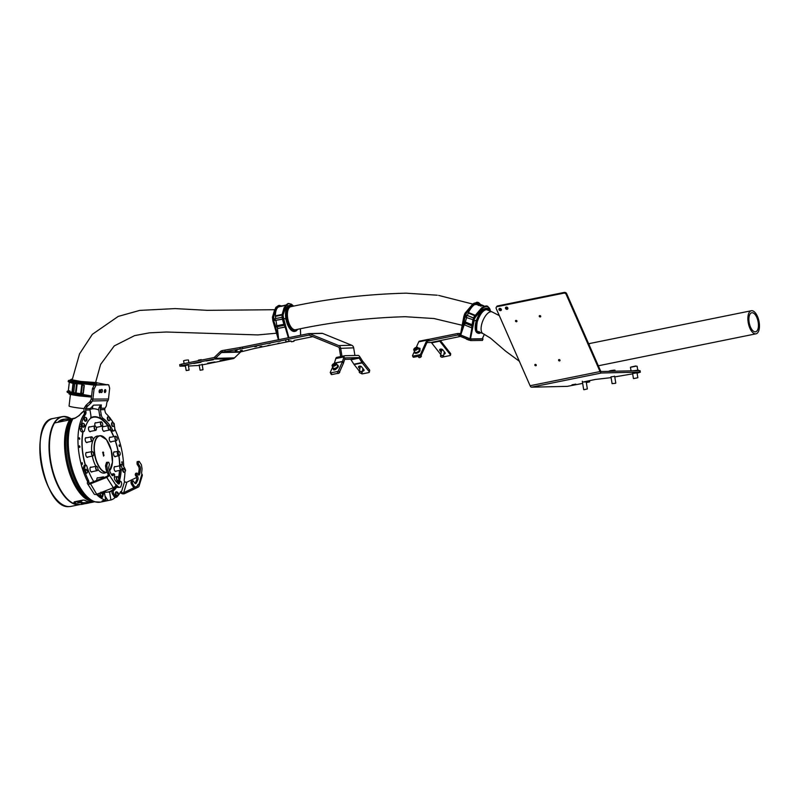 <?xml version="1.0" encoding="UTF-8"?>
<svg xmlns="http://www.w3.org/2000/svg" width="799" height="799" viewBox="0 0 799 799"><rect width="100%" height="100%" fill="white"/><g stroke="black" fill="none" stroke-linecap="round" stroke-linejoin="round"><path stroke-width="1.2" d="M95.75 436.614A18.687 8.579 -101.5 0 1 96.479 436.394L99.545 435.775A18.687 8.579 -101.5 0 0 94.701 455.04A18.687 8.579 -101.5 0 0 106.267 472.479A18.687 8.579 -101.5 0 0 106.966 472.399L107.226 472.339A18.687 8.579 -101.5 0 1 106.966 472.399L103.9 473.018A18.687 8.579 -101.5 0 1 103.201 473.098A18.687 8.579 -101.5 0 1 103.141 473.098M103.391 453.952L103.73 454.561M103.021 453.492L103.211 454.521L103.49 453.932M104.05 455.22L103.6 456.059L103.341 454.861L103.57 455.889L103.97 455.35M103.7 455.49L103.6 456.059M103.251 454.921L103.69 455.45M102.931 453.043L103.081 452.004L103.64 452.604L103.291 453.253L102.981 452.024L103.191 453.273M102.731 452.643L103.64 452.604L103.291 453.253M103.69 455.49L103.5 456.079M103.461 453.502L103.64 454.581M103.211 454.521L103.301 453.952L103.321 454.501M102.632 452.643L102.981 452.024M103.111 452.164L103.031 453.023M121.758 462.521L122.317 463.33L121.987 461.682L121.758 462.521M117.133 438.481L116.604 436.973M119.011 445.732L119.57 446.541L119.231 444.893L119.011 445.732M78.991 438.541L79.55 439.36L79.77 438.531L79.211 437.712L78.991 438.541M81.907 463.44L82.467 464.249L82.127 462.601L81.907 463.44M79.151 446.641L79.71 447.46L79.94 446.631L79.381 445.812L79.151 446.641M84.125 410.986A46.522 21.363 78.5 0 0 79.471 415.38L74.766 418.396L70.831 419.395A45.193 20.744 78.5 0 0 66.946 457.667A45.193 20.744 78.5 0 0 91.765 501.163L93.683 501.752A46.172 21.203 -101.5 0 1 68.324 457.308A46.172 21.203 -101.5 0 1 72.02 418.676L72.889 418.786A46.522 21.363 78.5 0 0 69.543 457.038A46.522 21.363 78.5 0 0 100.404 502.132L93.683 501.752M123.695 466.496A46.522 21.363 78.5 0 0 122.467 454.072A46.522 21.363 78.5 0 0 114.806 429.023M98.776 410.007A46.522 21.363 78.5 0 0 91.605 408.978A46.522 21.363 78.5 0 0 89.967 409.458M85.972 412.134A46.522 21.363 78.5 0 0 79.231 455.07A46.522 21.363 78.5 0 0 87.97 482.296M82.896 431.74A38.492 17.668 78.5 0 0 82.966 454.981A38.492 17.668 78.5 0 0 85.293 465.168M103.271 491.745A38.492 17.668 78.5 0 0 104.379 492.114L105.688 500.094A46.522 21.363 78.5 0 1 96.409 494.351A46.522 21.363 -101.5 0 0 100.394 497.697L101.693 497.437A46.522 21.363 -101.5 0 1 97.538 493.922M118.222 451.325A38.492 17.668 78.5 0 0 115.416 440.868M113.808 436.624A38.492 17.668 78.5 0 0 110.202 429.273M107.945 425.767A38.492 17.668 78.5 0 0 93.203 416.848A38.492 17.668 78.5 0 0 90.736 417.777M68.644 500.194A44.654 20.504 -101.5 0 1 68.564 500.124A44.654 20.504 -101.5 0 1 50.607 461.033A44.654 20.504 -101.5 0 1 53.373 425.188A44.654 20.504 -101.5 0 1 53.423 425.098M93.173 501.592A44.844 20.584 -101.5 0 1 65.738 457.947A44.844 20.584 -101.5 0 1 69.633 419.904L54.572 422.951A44.844 20.584 78.5 0 0 53.463 425.008A44.844 20.584 78.5 0 0 50.677 460.993A44.844 20.584 78.5 0 0 68.714 500.254A44.844 20.584 78.5 0 0 80.419 504.469M105.009 495.909L107.935 500.574L110.901 499.974L109.593 491.994A38.492 17.668 78.5 0 0 115.905 485.912M117.273 482.866A38.492 17.668 78.5 0 0 117.912 480.978M118.572 478.471A38.492 17.668 78.5 0 0 119.67 470.411M119.78 465.807A38.492 17.668 78.5 0 0 118.971 455.66A2.237 1.029 78.5 0 1 118.831 455.71A2.237 1.029 78.5 0 1 117.303 453.213A2.237 1.029 78.5 0 1 117.942 451.315A2.237 1.029 78.5 0 1 118.082 451.305L118.961 451.395A1.978 0.909 78.5 0 0 118.272 453.073A1.978 0.909 78.5 0 0 119.411 455.27A1.978 0.909 78.5 0 0 119.74 455.24A1.978 0.909 78.5 0 0 120.19 453.612A1.978 0.909 78.5 0 0 119.051 451.415A1.978 0.909 78.5 0 0 118.961 451.395M110.901 499.974A46.522 21.363 78.5 0 0 115.276 497.447M108.564 491.894L109.593 491.994M107.935 500.574L106.407 500.913L105.618 499.665M102.152 500.873L106.407 500.913L100.404 502.132M102.721 500.693L105.688 500.094M79.471 415.38A2.237 1.828 -144.9 0 0 78.442 416.019L84.115 410.916M69.633 419.904L70.831 419.395M86.482 437.832A2.527 1.159 78.5 0 0 85.902 437.662A2.527 1.159 78.5 0 0 85.233 440.169A2.527 1.159 78.5 0 0 86.911 442.606A2.527 1.159 78.5 0 0 87.371 442.227M91.306 467.255A2.527 1.159 78.5 0 0 90.726 467.085A2.527 1.159 78.5 0 0 90.057 469.592A2.527 1.159 78.5 0 0 91.725 472.029A2.527 1.159 78.5 0 0 92.195 471.65M96.11 422.841A2.527 1.159 78.5 0 0 95.53 422.681A2.527 1.159 78.5 0 0 94.861 425.178A2.527 1.159 78.5 0 0 95.041 425.937M114.816 451.954A2.527 1.159 78.5 0 0 114.237 451.785A2.527 1.159 78.5 0 0 113.568 454.281A2.527 1.159 78.5 0 0 115.246 456.728A2.527 1.159 78.5 0 0 115.705 456.349M115.366 466.706A2.527 1.159 78.5 0 0 114.786 466.536A2.527 1.159 78.5 0 0 114.117 469.033A2.527 1.159 78.5 0 0 115.795 471.48A2.527 1.159 78.5 0 0 116.255 471.1M110.542 437.283A2.527 1.159 78.5 0 0 109.972 437.113A2.527 1.159 78.5 0 0 109.303 439.61A2.527 1.159 78.5 0 0 110.971 442.057A2.527 1.159 78.5 0 0 111.441 441.677M103.7 426.626A2.527 1.159 78.5 0 0 103.121 426.456A2.527 1.159 78.5 0 0 102.452 428.953A2.527 1.159 78.5 0 0 104.12 431.4A2.527 1.159 78.5 0 0 104.589 431.021M102.721 426.826A2.527 1.159 78.5 0 0 102.681 426.796L108.704 425.607A2.237 1.029 -101.5 0 1 108.794 425.607A2.237 1.029 -101.5 0 1 109.293 425.827A2.237 1.029 -101.5 0 1 109.373 425.897M89.808 426.946A2.527 1.159 78.5 0 0 89.228 426.776A2.527 1.159 78.5 0 0 88.559 429.273A2.527 1.159 78.5 0 0 90.227 431.72A2.527 1.159 78.5 0 0 90.696 431.34M87.031 452.594A2.527 1.159 78.5 0 0 86.452 452.424A2.527 1.159 78.5 0 0 85.783 454.921A2.527 1.159 78.5 0 0 87.461 457.368A2.527 1.159 78.5 0 0 87.92 456.988M86.052 452.783A2.527 1.159 78.5 0 0 86.012 452.763L92.045 451.575A2.237 1.029 -101.5 0 1 92.624 451.785A2.237 1.029 -101.5 0 1 92.704 451.854M98.147 477.912A2.527 1.159 78.5 0 0 97.578 477.742A2.527 1.159 78.5 0 0 96.899 480.239A2.527 1.159 78.5 0 0 96.919 480.309M97.178 478.112A2.527 1.159 78.5 0 0 97.138 478.082L103.161 476.893A2.237 1.029 -101.5 0 1 103.251 476.883A2.237 1.029 -101.5 0 1 103.75 477.103A2.237 1.029 -101.5 0 1 103.82 477.183M97.348 436.214A18.866 8.669 78.5 0 0 96.619 436.204M98.327 436.014A18.866 8.669 78.5 0 0 97.098 436.074A18.866 8.669 78.5 0 0 93.093 439.959M92.674 441.048A18.866 8.669 78.5 0 0 91.695 451.645M83.126 431.7A38.112 17.498 78.5 0 0 83.136 454.981A38.112 17.498 78.5 0 0 85.463 465.138M103.63 491.525A38.112 17.498 78.5 0 0 108.424 491.924A38.112 17.498 78.5 0 0 115.585 485.932M117.093 482.656A38.112 17.498 78.5 0 0 117.653 481.028M118.442 478.022A38.112 17.498 78.5 0 0 119.48 470.451M119.59 465.847A38.112 17.498 78.5 0 0 118.801 455.72M104.389 492.174A38.112 17.498 78.5 0 0 107.446 492.124L108.424 491.924M96.28 427.615A2.527 1.159 78.5 0 0 96.529 427.625A2.527 1.159 78.5 0 0 96.999 427.245M118.042 451.305A38.112 17.498 78.5 0 0 115.236 440.908M113.628 436.654A38.112 17.498 78.5 0 0 110.102 429.502A2.237 1.029 -101.5 0 1 110.052 429.582A2.237 1.029 -101.5 0 1 109.603 430.012A2.237 1.029 -101.5 0 1 109.513 430.012A2.237 1.029 -101.5 0 1 108.125 427.914A2.237 1.029 -101.5 0 1 108.704 425.607M107.705 425.817A38.112 17.498 78.5 0 0 93.273 417.218A38.112 17.498 78.5 0 0 90.447 418.366M92.314 456.089A18.866 8.669 78.5 0 0 95.9 466.326M97.907 469.413A18.866 8.669 78.5 0 0 104.599 473.068A18.866 8.669 78.5 0 0 105.758 472.638M116.944 440.139A2.237 1.029 -101.5 0 1 116.904 440.239A2.237 1.029 -101.5 0 1 116.444 440.658L110.392 441.887A2.527 1.159 78.5 0 0 110.462 441.877M93.273 417.218L92.304 417.418A38.112 17.498 78.5 0 0 90.677 417.927M104.1 473.138A18.866 8.669 78.5 0 0 104.779 472.838M84.674 500.174L83.146 500.044L84.674 500.174A44.844 20.584 78.5 0 0 91.316 502.102A44.844 20.584 78.5 0 0 93.004 501.922L93.743 501.772M83.146 500.044L74.357 501.822L73.937 502.531A45.034 20.674 78.5 0 0 80.609 504.469A45.034 20.674 78.5 0 0 82.307 504.279L85.054 503.68M73.937 502.351L74.357 501.822L73.937 502.351M84.674 500.354A45.034 20.674 78.5 0 0 91.346 502.291A45.034 20.674 78.5 0 0 93.044 502.102A45.034 20.674 78.5 0 0 94.012 501.852M83.146 500.214L73.937 502.531M78.582 502.411A45.064 20.694 -101.5 0 1 78.122 502.181L80.949 501.612A45.064 20.694 78.5 0 0 81.388 501.842L81.079 502.451A45.064 20.694 -101.5 0 1 80.649 502.271L78.582 502.411M80.949 501.612L78.122 502.181M81.168 501.842L81.808 501.982L81.348 502.361M82.017 502.641L82.617 502.681M81.009 502.841L80.829 502.771A45.064 20.694 78.5 0 0 81.079 502.871L81.498 502.931M82.177 502.791L89.338 502.721M83.535 502.671L90.107 502.681L82.187 502.821M81.108 502.631L83.535 502.701M90.107 502.641L89.348 502.761M77.713 502.731L81.118 502.671M81.468 503.48L84.324 502.861A45.034 20.674 78.5 0 0 85.034 503L83.066 503.44A45.064 20.694 -101.5 0 1 82.716 503.38L81.828 503.56A45.064 20.694 -101.5 0 1 81.468 503.48L84.334 502.901A45.064 20.694 78.5 0 0 85.044 503.04L84.604 503.29M83.625 503.29L84.474 503.16M84.045 503.71A45.064 20.694 -101.5 0 1 83.915 503.7L83.555 503.779A45.064 20.694 -101.5 0 1 83.366 503.769L84.734 503.49A45.064 20.694 78.5 0 0 85.064 503.5L84.045 503.71M84.874 503.6L85.054 503.47A45.034 20.674 78.5 0 1 84.734 503.45L83.366 503.769M84.714 503.57A45.064 20.694 -101.5 0 1 84.594 503.57L84.265 503.63A45.064 20.694 -101.5 0 0 84.384 503.64L84.774 503.54M85.653 503.48L84.404 503.769A45.064 20.694 -101.5 0 1 84.205 503.779L85.573 503.5A45.064 20.694 78.5 0 0 85.763 503.5L85.703 503.52M85.573 503.5L84.205 503.779M86.242 503.47L85.573 503.6M86.422 503.44L87.57 503.24M85.962 503.57L87.451 503.23M87.111 503.34L86.312 503.5M86.422 503.47L87.361 503.29M86.592 503.35L86.512 503.36A45.064 20.694 -101.5 0 1 86.382 503.37L87.461 503.15A45.064 20.694 78.5 0 0 87.58 503.15L86.632 503.36M86.272 503.17L87.461 503.15M86.252 503.27L86.262 503.29A45.064 20.694 -101.5 0 1 86.132 503.27L85.513 503.37A45.064 20.694 -101.5 0 1 85.363 503.36L86.242 503.18A45.064 20.694 78.5 0 0 86.372 503.19L86.332 503.22M86.372 503.19L86.362 503.15A45.034 20.674 78.5 0 1 86.232 503.15L85.363 503.36M87.88 503.18L88.03 503.15A45.064 20.694 78.5 0 0 88.16 503.13L88.18 503.12A45.064 20.694 -101.5 0 1 88.12 503.13L88.309 503.09A45.064 20.694 78.5 0 0 88.369 503.08L88.559 503.04A45.064 20.694 78.5 0 0 88.689 503.02L88.489 503.06A45.064 20.694 78.5 0 0 88.659 503.03L88.469 503.06A45.064 20.694 -101.5 0 1 88.299 503.1L87.83 503.19M94.062 389.053L92.424 388.803L94.212 385.068L96.15 385.048L94.062 389.053L92.854 399.37A3.735 3.306 -91.3 0 1 92.304 400.998L91.545 402.237A1.868 0.699 -51.9 0 1 90.736 403.235L87.7 406.062A1.868 0.699 128.1 0 0 86.891 407.051L85.912 408.649L90.257 408.549L93.653 405.143L101.393 404.963L100.674 408.309A1.868 1.658 88.7 0 0 100.414 409.707L101.253 414.861A3.735 1.718 78.5 0 0 102.951 418.276A38.861 17.848 -101.5 0 1 112.559 429.832A2.986 1.368 78.5 0 0 113.818 430.891A2.986 1.368 78.5 0 0 113.927 430.881A2.986 1.368 78.5 0 0 114.726 427.924L114.327 425.487M112.409 431.18A2.986 1.368 -101.5 0 1 112.299 431.21A2.986 1.368 -101.5 0 1 112.19 431.22A2.986 1.368 -101.5 0 1 110.931 430.162L112.559 429.832M82.197 431.879A2.986 1.368 -101.5 0 1 82.087 431.909A2.986 1.368 -101.5 0 1 81.977 431.919A2.986 1.368 -101.5 0 1 80.1 429.013L81.728 428.683A2.986 1.368 78.5 0 0 83.605 431.59A2.986 1.368 78.5 0 0 83.715 431.58A2.986 1.368 78.5 0 0 84.504 430.471A38.861 17.848 -101.5 0 1 90.277 418.566A3.735 1.718 78.5 0 0 90.836 415.1L89.987 409.947A1.868 1.658 -91.3 0 1 90.257 408.549M101.813 389.443A1.588 0.729 -81.2 0 1 101.873 389.443A1.588 0.729 -81.2 0 1 102.352 391.061A1.588 0.729 -81.2 0 1 101.443 392.589A1.588 0.729 -81.2 0 1 101.383 392.579A1.588 0.729 -81.2 0 1 100.894 390.971A1.588 0.729 -81.2 0 1 101.813 389.443M101.123 407.58L99.755 406.511L99.316 407.24A3.735 3.306 88.7 0 0 98.786 410.037L99.625 415.19L101.253 414.861M86.891 407.051L85.523 405.982L84.554 407.58A3.735 3.306 88.7 0 0 84.025 410.376L84.275 411.924L85.902 411.595A2.986 1.368 -101.5 0 1 85.603 414.192A46.522 21.363 78.5 0 0 81.338 424.159A2.986 1.368 78.5 0 0 81.308 426.127L79.68 426.456A2.986 1.368 -101.5 0 1 79.72 424.489L81.338 424.159M85.523 405.982A1.868 0.699 -51.9 0 1 86.332 404.993L87.7 406.062M90.736 403.235L89.378 402.167L86.332 404.993M89.378 402.167A1.868 0.699 128.1 0 0 90.177 401.178L91.545 402.237M92.424 388.803L91.216 399.12A1.868 1.658 -91.3 0 1 90.936 399.929L90.177 401.178M99.755 406.511L99.995 405.922L101.363 406.991M100.125 404.993L99.995 405.922M99.316 407.24L100.674 408.309L105.019 408.209L105.997 406.611A1.868 0.699 128.1 0 0 106.397 405.632L106.776 402.866A1.868 0.699 -51.9 0 1 107.176 401.877L107.935 400.639A3.735 3.306 88.7 0 0 108.484 399.011L109.663 388.224L108.774 385.018L106.956 384.519M96.15 385.048L108.534 384.768M94.502 384.798L108.564 384.768M85.902 411.595L85.653 410.047A1.868 1.658 88.7 0 1 85.912 408.649L84.554 407.58M105.019 408.209A1.868 1.658 -91.3 0 0 104.749 409.607L105.009 411.155A2.986 1.368 -101.5 0 0 106.157 413.722A46.522 21.363 78.5 0 1 108.934 416.678M113.088 422.501A46.522 21.363 78.5 0 0 110.152 418.207M102.951 418.276L101.323 418.606A38.861 17.848 -101.5 0 1 108.175 425.717M110.272 429.003A38.861 17.848 -101.5 0 1 110.931 430.162M101.323 418.606A3.735 1.718 -101.5 0 1 99.625 415.19M85.603 414.192L83.975 414.521A46.522 21.363 78.5 0 0 79.72 424.489M81.728 428.683L81.308 426.127M80.1 429.013L79.68 426.456M83.975 414.521A2.986 1.368 78.5 0 0 84.275 411.924M112.299 422.571A2.017 0.929 78.5 0 0 112.13 422.571A2.017 0.929 78.5 0 0 111.97 422.641A2.017 0.929 78.5 0 0 111.66 424.918A2.017 0.929 78.5 0 0 112.929 426.526A2.017 0.929 78.5 0 0 113.088 426.466M108.175 416.758A2.017 0.929 78.5 0 0 107.955 416.748A2.017 0.929 78.5 0 0 107.665 416.938A2.017 0.929 78.5 0 0 107.535 419.255A2.017 0.929 78.5 0 0 108.754 420.703A2.017 0.929 78.5 0 0 108.964 420.604M84.874 417.298A2.017 0.929 78.5 0 0 84.644 417.278A2.017 0.929 78.5 0 0 84.055 418.696A2.017 0.929 78.5 0 0 84.714 420.823A2.017 0.929 78.5 0 0 85.453 421.243A2.017 0.929 78.5 0 0 85.653 421.143M82.627 423.27A2.017 0.929 78.5 0 0 82.407 423.26A2.017 0.929 78.5 0 0 81.818 424.589A2.017 0.929 78.5 0 0 82.387 426.676A2.017 0.929 78.5 0 0 83.206 427.215A2.017 0.929 78.5 0 0 83.416 427.115M130.996 481.877L132.294 481.617L132.554 483.555L131.246 483.814L130.996 481.877A34.007 15.61 78.5 0 0 131.785 481.068L133.143 480.768L134.592 482.896A2.617 1.198 78.5 0 0 135.67 483.615A2.617 1.198 78.5 0 0 136.13 483.275A38.861 17.848 78.5 0 0 137.907 479.819A2.617 1.198 78.5 0 0 137.967 479.63A2.617 1.198 78.5 0 0 137.378 475.994L136.629 474.836L135.331 475.105L135.251 474.576A34.007 15.61 78.5 0 0 135.421 474.027A34.007 15.61 78.5 0 0 135.59 473.467L135.81 473.417M134.951 483.335A38.861 17.848 78.5 0 0 136.609 480.079A2.617 1.198 78.5 0 0 136.669 479.899A2.617 1.198 78.5 0 0 136.07 476.254L135.331 475.105M135.68 473.348L136.979 473.088L137.877 474.346A2.617 1.198 78.5 0 0 138.956 475.065A2.617 1.198 78.5 0 0 139.595 474.306A2.617 1.198 78.5 0 0 139.645 474.097A38.861 17.848 78.5 0 0 140.444 469.113A2.617 1.198 78.5 0 0 139.745 466.017L138.447 463.989L137.038 463.849A34.007 15.61 78.5 0 0 137.098 461.892L138.487 461.383M138.217 474.766A2.617 1.198 78.5 0 0 138.297 474.566A2.617 1.198 78.5 0 0 138.347 474.366A38.861 17.848 78.5 0 0 139.146 469.383A2.617 1.198 78.5 0 0 138.437 466.276L137.138 464.259M135.251 474.576L136.549 474.306A34.007 15.61 78.5 0 0 136.719 473.757A34.007 15.61 78.5 0 0 136.889 473.198L135.59 473.467M132.294 481.617A34.007 15.61 78.5 0 0 133.083 480.798L131.785 481.068M137.038 463.849L138.337 463.58A34.007 15.61 78.5 0 0 138.397 461.622L137.098 461.892M132.554 483.555L134.442 486.501A1.119 0.519 78.5 0 0 134.861 486.811L136.449 486.771A1.119 0.519 78.5 0 0 136.489 486.771A1.119 0.519 78.5 0 0 136.669 486.641A41.858 19.216 78.5 0 0 138.027 484.474A1.119 0.519 -101.5 0 1 138.237 484.284A1.119 0.519 -101.5 0 1 138.706 484.594L138.806 484.753A2.986 2.027 17 0 1 139.056 486.152A2.986 2.027 17 0 1 138.157 487.13L124.664 493.602A2.986 2.027 17 0 1 120.22 492.434M137.198 461.642L139.146 461.363L141.183 464.409A1.119 0.519 78.5 0 1 141.463 465.188L142.012 468.544A1.119 0.519 78.5 0 1 142.032 469.053A41.858 19.216 78.5 0 1 141.613 472.688A1.119 0.519 -101.5 0 0 141.912 474.077L138.806 484.753L137.748 484.963M136.549 474.306L136.629 474.836M135.231 487.02A1.119 0.519 -101.5 0 1 135.181 487.03A1.119 0.519 -101.5 0 1 135.141 487.04L133.563 487.07A1.119 0.519 -101.5 0 1 133.143 486.761L134.442 486.501M131.246 483.814L133.143 486.761M136.609 477.502L126.891 482.167L123.685 492.683A1.498 1.009 17 0 1 121.408 492.014L120.459 491.994M137.608 485.213A1.498 1.009 17 0 1 137.178 486.201L136.869 486.351M135.65 486.941L123.685 492.683L124.664 493.602M139.056 486.152L142.272 475.635A2.986 2.027 -163 0 0 142.012 474.236M121.268 466.187A38.861 17.848 -101.5 0 0 121.258 465.537A1.868 0.859 78.5 0 1 121.808 464.249A1.868 0.859 78.5 0 1 122.577 464.768L124.514 467.775A1.868 0.859 78.5 0 1 124.934 468.813M121.168 470.102A38.861 17.848 -101.5 0 1 119.291 481.248M116.834 486.861A38.861 17.848 -101.5 0 1 113.608 490.626A1.868 0.859 78.5 0 0 113.758 493.682L115.685 496.688A1.868 0.859 78.5 0 0 116.464 497.208A1.868 0.859 78.5 0 0 116.674 497.098A46.522 21.363 -101.5 0 0 120.599 491.715A1.119 0.519 -101.5 0 1 120.819 491.515A1.119 0.519 -101.5 0 1 121.288 491.824M119.86 470.371A38.861 17.848 -101.5 0 1 118.661 479.06M118.192 480.838A38.861 17.848 -101.5 0 1 117.463 483.065M116.105 486.122A38.861 17.848 -101.5 0 1 112.309 490.886L113.608 490.626M113.758 493.682L112.459 493.952L114.387 496.958L115.685 496.688M124.974 471.979A46.522 21.363 -101.5 0 1 124.205 479.909A1.119 0.519 -101.5 0 0 124.494 481.308L124.614 481.507A1.498 1.009 -163 0 0 126.891 482.167M115.376 497.358A1.868 0.859 -101.5 0 1 115.156 497.467A1.868 0.859 -101.5 0 1 114.387 496.958M112.459 493.952A1.868 0.859 -101.5 0 1 112.309 490.886M119.96 465.777A1.868 0.859 -101.5 0 1 120.509 464.509L121.808 464.249M85.892 469.243A2.017 0.929 78.5 0 0 85.673 469.233A2.017 0.929 78.5 0 0 85.094 470.291A2.017 0.929 78.5 0 0 85.473 472.319A2.017 0.929 78.5 0 0 86.472 473.188A2.017 0.929 78.5 0 0 86.682 473.088M123.436 468.384A2.017 0.929 78.5 0 0 123.216 468.364A2.017 0.929 78.5 0 0 122.676 469.153A2.017 0.929 78.5 0 0 122.956 471.32A2.017 0.929 78.5 0 0 124.015 472.319A2.017 0.929 78.5 0 0 124.225 472.229M106.607 462.351L108.754 462.301A34.007 15.61 78.5 0 0 109.443 464.249L108.844 466.726A2.617 1.198 78.5 0 0 109.163 469.832A38.861 17.848 78.5 0 0 111.58 474.746A2.617 1.198 78.5 0 0 111.7 474.946A2.617 1.198 78.5 0 0 112.779 475.665A2.617 1.198 78.5 0 0 113.418 474.906L113.778 473.727L112.689 473.947M112.04 475.375A2.617 1.198 78.5 0 0 112.11 475.165L112.469 473.987M112.569 473.877L114.027 473.727A34.007 15.61 78.5 0 0 114.377 474.276A34.007 15.61 78.5 0 0 114.726 474.816L114.457 476.524A2.617 1.198 78.5 0 0 115.046 480.159A2.617 1.198 78.5 0 0 115.176 480.339A38.861 17.848 78.5 0 0 118.062 483.685A2.617 1.198 78.5 0 0 118.831 484.004A2.617 1.198 78.5 0 0 119.47 483.245L120.1 481.178L118.791 481.437L120.12 481.128M118.891 481.328L120.279 481.098A34.007 15.61 78.5 0 0 121.328 481.867L121.708 483.804L120.789 486.811A1.119 0.519 78.5 0 1 120.519 487.14A1.119 0.519 78.5 0 0 120.519 487.14L117.593 487.44A1.119 0.519 -101.5 0 1 117.333 487.32L118.632 487.06A1.119 0.519 78.5 0 0 118.891 487.18M107.815 462.192L106.896 465.198A1.119 0.519 78.5 0 0 106.876 465.987L107.426 469.333A1.119 0.519 78.5 0 0 107.565 469.842A41.858 19.216 78.5 0 0 109.163 473.437A1.119 0.519 -101.5 0 1 109.323 474.826L109.273 474.986A2.986 1.718 147.3 0 1 106.726 477.412L90.077 483.964A2.986 1.718 147.3 0 1 87.51 483.685A2.986 1.718 147.3 0 1 87.421 482.596L87.481 482.396A1.119 0.519 78.5 0 0 87.311 480.988A46.522 21.363 -101.5 0 1 83.166 470.901A1.868 0.859 -101.5 0 1 83.046 468.953L84.344 468.693A1.868 0.859 78.5 0 0 84.464 470.641L83.166 470.901M118.632 487.06A41.858 19.216 78.5 0 1 116.574 484.963A1.119 0.519 -101.5 0 0 116.215 484.793A1.119 0.519 -101.5 0 0 115.945 485.123L109.273 474.986L107.975 475.255A1.498 0.859 147.3 0 1 106.706 476.464L90.057 483.015A1.498 0.859 147.3 0 1 88.769 482.876A1.498 0.859 147.3 0 1 88.729 482.326L87.481 482.396M107.565 469.842L106.267 470.112A41.858 19.216 78.5 0 0 107.865 473.707L109.163 473.437M106.267 470.112A1.119 0.519 -101.5 0 1 106.117 469.602L105.568 466.246A1.119 0.519 -101.5 0 1 105.598 465.467L106.896 465.198M106.517 462.461L105.598 465.467M118.092 483.715A2.617 1.198 78.5 0 0 118.162 483.505L118.791 481.437M119.261 487.39A1.119 0.519 -101.5 0 1 119.221 487.4A1.119 0.519 -101.5 0 1 119.171 487.41L117.593 487.44M115.715 485.712A41.858 19.216 78.5 0 0 117.333 487.32M109.323 474.826L107.975 475.255M108.025 475.095A1.119 0.519 78.5 0 0 107.865 473.707M115.895 485.283A2.986 1.718 -32.7 0 1 113.348 487.7L96.699 494.251L90.057 483.015M103.241 491.675A1.868 0.859 78.5 0 1 103.48 493.922L102.542 496.988A1.868 0.859 78.5 0 1 102.082 497.537L100.784 497.797A1.868 0.859 -101.5 0 1 100.394 497.697M93.753 481.557A38.861 17.848 -101.5 0 1 86.851 466.336A1.868 0.859 78.5 0 0 85.743 465.078A1.868 0.859 78.5 0 0 85.283 465.627L84.344 468.693M85.283 465.627L83.985 465.887L83.046 468.953M87.311 480.988L88.609 480.728A46.522 21.363 -101.5 0 1 84.464 470.641M83.985 465.887A1.868 0.859 -101.5 0 1 84.444 465.338L85.743 465.078M88.609 480.728A1.119 0.519 -101.5 0 1 88.789 482.137M87.51 483.685L94.122 493.972A2.986 1.718 -32.7 0 0 96.699 494.251M99.965 492.963A2.017 0.929 78.5 0 0 99.945 493.053A2.017 0.929 78.5 0 0 100.215 495.22A2.017 0.929 78.5 0 0 101.283 496.219A2.017 0.929 78.5 0 0 101.483 496.129M116.255 491.924A2.017 0.929 78.5 0 0 116.035 491.904A2.017 0.929 78.5 0 0 115.495 492.703A2.017 0.929 78.5 0 0 115.765 494.861A2.017 0.929 78.5 0 0 116.834 495.869A2.017 0.929 78.5 0 0 117.034 495.77M120.03 467.864A2.057 0.939 78.5 0 0 120.839 469.662A2.057 0.939 78.5 0 0 121.808 469.482A2.057 0.939 78.5 0 0 121.937 467.844A2.057 0.939 78.5 0 0 121.108 466.037A2.057 0.939 78.5 0 0 120.03 467.864M121.768 469.562A2.237 1.029 -101.5 0 1 121.728 469.662A2.237 1.029 -101.5 0 1 121.268 470.082A2.237 1.029 -101.5 0 1 119.78 467.904A2.237 1.029 -101.5 0 1 120.379 465.687A2.237 1.029 -101.5 0 1 120.959 465.897A2.237 1.029 -101.5 0 1 121.039 465.977M116.674 477.742A2.057 0.939 78.5 0 0 117.263 480.249A2.057 0.939 78.5 0 0 118.492 480.369A2.057 0.939 78.5 0 0 118.651 479.74A2.057 0.939 78.5 0 0 117.793 476.923A2.057 0.939 78.5 0 0 116.674 477.742M118.442 480.449A2.237 1.029 -101.5 0 1 118.402 480.549A2.237 1.029 -101.5 0 1 117.942 480.968A2.237 1.029 -101.5 0 1 116.814 479.969A2.237 1.029 -101.5 0 1 116.414 477.682A2.237 1.029 -101.5 0 1 117.053 476.574A2.237 1.029 -101.5 0 1 117.643 476.783A2.237 1.029 -101.5 0 1 117.713 476.863M104.12 477.482A2.057 0.939 78.5 0 0 103.9 477.243A2.057 0.939 78.5 0 0 103.441 477.033A2.057 0.939 78.5 0 0 102.781 478.002M102.512 478.112A2.237 1.029 -101.5 0 1 103.161 476.893M97.118 466.646A2.057 0.939 78.5 0 0 97.049 466.586A2.057 0.939 78.5 0 0 95.92 467.465A2.057 0.939 78.5 0 0 96.729 470.162A2.057 0.939 78.5 0 0 97.748 470.032A2.057 0.939 78.5 0 0 97.118 466.646M97.708 470.122A2.237 1.029 -101.5 0 1 97.658 470.212A2.237 1.029 -101.5 0 1 97.198 470.641A2.237 1.029 -101.5 0 1 96.549 470.361A2.237 1.029 -101.5 0 1 95.66 467.974A2.237 1.029 -101.5 0 1 96.309 466.246A2.237 1.029 -101.5 0 1 96.899 466.456A2.237 1.029 -101.5 0 1 96.969 466.526M93.313 452.713A2.057 0.939 78.5 0 0 92.774 451.914A2.057 0.939 78.5 0 0 91.725 452.364A2.057 0.939 78.5 0 0 91.985 454.761A2.057 0.939 78.5 0 0 93.473 455.37A2.057 0.939 78.5 0 0 93.313 452.713M93.433 455.45A2.237 1.029 -101.5 0 1 93.393 455.55A2.237 1.029 -101.5 0 1 92.934 455.969A2.237 1.029 -101.5 0 1 91.765 454.891A2.237 1.029 -101.5 0 1 92.045 451.575M93.064 438.971A2.057 0.939 78.5 0 0 92.235 437.163A2.057 0.939 78.5 0 0 91.146 438.991A2.057 0.939 78.5 0 0 91.955 440.788A2.057 0.939 78.5 0 0 92.934 440.609A2.057 0.939 78.5 0 0 93.064 438.971M92.884 440.698A2.237 1.029 -101.5 0 1 92.844 440.788A2.237 1.029 -101.5 0 1 92.384 441.218A2.237 1.029 -101.5 0 1 90.896 439.031A2.237 1.029 -101.5 0 1 91.495 436.823A2.237 1.029 -101.5 0 1 92.075 437.033A2.237 1.029 -101.5 0 1 92.155 437.103M96.419 429.093A2.057 0.939 78.5 0 0 95.55 426.276A2.057 0.939 78.5 0 0 94.432 427.095A2.057 0.939 78.5 0 0 95.031 429.612A2.057 0.939 78.5 0 0 96.25 429.722A2.057 0.939 78.5 0 0 96.419 429.093M96.21 429.812A2.237 1.029 -101.5 0 1 96.16 429.902A2.237 1.029 -101.5 0 1 95.71 430.331A2.237 1.029 -101.5 0 1 94.572 429.323A2.237 1.029 -101.5 0 1 94.182 427.036A2.237 1.029 -101.5 0 1 94.811 425.927A2.237 1.029 -101.5 0 1 95.401 426.147A2.237 1.029 -101.5 0 1 95.48 426.217M102.482 425.737A2.057 0.939 78.5 0 0 102.552 425.617A2.057 0.939 78.5 0 0 101.853 422.172A2.057 0.939 78.5 0 0 100.964 422.252A2.057 0.939 78.5 0 0 101.064 425.018A2.057 0.939 78.5 0 0 102.482 425.737M102.512 425.707A2.237 1.029 -101.5 0 1 102.462 425.807A2.237 1.029 -101.5 0 1 102.392 425.927A2.237 1.029 -101.5 0 1 102.002 426.227A2.237 1.029 -101.5 0 1 100.674 424.698A2.237 1.029 -101.5 0 1 100.734 422.122A2.237 1.029 -101.5 0 1 101.113 421.832A2.237 1.029 -101.5 0 1 101.703 422.042A2.237 1.029 -101.5 0 1 101.783 422.112M109.643 429.802A2.057 0.939 78.5 0 0 110.142 429.403A2.057 0.939 78.5 0 0 109.443 425.957A2.057 0.939 78.5 0 0 108.994 425.757A2.057 0.939 78.5 0 0 108.364 427.785A2.057 0.939 78.5 0 0 109.643 429.802M115.965 440.189A2.057 0.939 78.5 0 0 116.994 440.059A2.057 0.939 78.5 0 0 116.364 436.673A2.057 0.939 78.5 0 0 116.294 436.604A2.057 0.939 78.5 0 0 115.166 437.492A2.057 0.939 78.5 0 0 115.965 440.189M116.444 440.658A2.237 1.029 -101.5 0 1 115.785 440.379A2.237 1.029 -101.5 0 1 114.906 438.002A2.237 1.029 -101.5 0 1 115.555 436.264A2.237 1.029 -101.5 0 1 116.145 436.474A2.237 1.029 -101.5 0 1 116.215 436.544M501.402 309.782A1.308 1.049 32.7 0 1 499.415 308.494M499.685 308.404A1.308 1.049 -147.3 0 0 500.653 310.621A1.308 1.049 -147.3 0 0 499.685 308.404M507.914 308.454A1.308 1.049 32.7 0 1 505.917 307.176M506.186 307.086A1.308 1.049 -147.3 0 0 507.165 309.303A1.308 1.049 -147.3 0 0 506.186 307.086M632.618 373.533L637.043 372.813M610.985 376.898L614.671 376.299M571.984 384.818L575.799 384.119L571.984 384.818M536.259 365.003A0.789 0.629 32.7 0 1 535.32 364.404M536.239 364.933A0.789 0.629 -147.3 0 0 534.871 365.213A0.789 0.629 -147.3 0 0 536.239 364.933M560.009 360.189A0.789 0.629 32.7 0 1 559.08 359.59M559.989 360.119A0.789 0.629 -147.3 0 0 558.621 360.399A0.789 0.629 -147.3 0 0 559.989 360.119M540.693 316.184A0.789 0.629 32.7 0 1 539.754 315.585M540.663 316.124A0.789 0.629 -147.3 0 0 539.295 316.404A0.789 0.629 -147.3 0 0 540.663 316.124M516.943 321.008A0.789 0.629 32.7 0 1 516.004 320.399M516.913 320.938A0.789 0.629 -147.3 0 0 515.545 321.218A0.789 0.629 -147.3 0 0 516.913 320.938M497.637 305.927L497.148 306.676A1.868 1.498 -147.3 0 0 496.279 307.245L496.758 306.496A1.868 1.498 32.7 0 1 497.637 305.927L564.334 292.404A1.868 1.498 32.7 0 1 566.651 293.662L600.528 370.806A1.498 0.689 -101.5 0 0 601.248 371.525L639.46 370.646L640.109 370.726L640.349 372.204L639.699 372.114L639.46 370.646M566.651 293.662L566.171 294.412L600.049 371.555L600.528 370.806M582.661 383.4L567.31 386.356L531.535 387.175A2.986 1.368 78.5 0 1 530.097 385.737L496.219 308.594A1.868 1.498 -147.3 0 1 496.279 307.245M566.171 294.412A1.868 1.498 -147.3 0 0 563.854 293.153L564.334 292.404M497.148 306.676L563.854 293.153M632.668 373.842L614.771 376.888M611.105 377.637L595.355 379.455L583.32 381.972L589.432 381.872L589.243 380.694M589.432 381.872L586.326 382.651M637.093 373.113L640.349 372.204M531.535 387.175L601.487 372.993L639.699 372.114M601.487 372.993A2.986 1.368 -101.5 0 1 600.049 371.555L530.097 385.737M443.914 354.037A1.678 1.009 -168.7 0 0 445.183 353.328A1.678 1.009 -168.7 0 0 445.003 352.699L442.736 349.812A1.678 1.009 -168.7 0 0 440.489 349.103A1.678 1.009 -168.7 0 0 439.62 349.772A1.678 1.009 -168.7 0 0 439.81 350.401L440.039 349.273L441.457 351.031A1.568 0.939 11.1 0 1 441.447 350.701A1.568 0.939 11.1 0 1 441.547 350.471A1.568 0.939 11.1 0 1 442.926 350.052M440.309 349.562A2.986 1.788 11.1 0 1 440.339 349.513A2.986 1.788 11.1 0 1 440.858 349.063M440.459 349.752A2.986 1.788 11.1 0 1 441.797 349.203M444.933 352.609A2.986 1.788 11.1 0 1 444.154 352.808M414.511 351.37A2.986 1.438 -27.9 0 0 414.441 351.52A2.986 1.438 -27.9 0 0 414.411 352.379A2.986 1.438 -27.9 0 0 416.998 352.569A2.986 1.438 -27.9 0 0 419.665 350.431A2.986 1.438 -27.9 0 0 419.685 349.572A2.986 1.438 -27.9 0 0 418.806 349.093M414.571 352.579A2.986 1.438 -27.9 0 0 414.651 352.838A2.986 1.438 -27.9 0 0 417.238 353.038A2.986 1.438 -27.9 0 0 419.904 350.891A2.986 1.438 -27.9 0 0 419.934 350.032A2.986 1.438 -27.9 0 0 419.765 349.832M421.283 356.474A1.308 0.629 152.1 0 1 421.243 356.554A1.308 0.629 152.1 0 1 420.044 357.483A1.308 0.629 152.1 0 1 419.315 357.582A1.308 0.629 152.1 0 1 419.225 357.562M418.207 356.334L418.726 357.313A1.498 0.719 -27.9 0 0 419.125 357.553A1.498 0.719 -27.9 0 0 419.954 357.443A1.498 0.719 -27.9 0 0 421.333 356.384A1.498 0.719 -27.9 0 0 421.363 355.915L421.083 355.385M417.278 347.325A2.427 1.169 152.1 0 1 418.077 347.725L419.195 349.832A2.427 1.169 152.1 0 1 416.908 352.309A2.427 1.169 152.1 0 1 414.901 352.109L413.782 350.002A2.427 1.169 152.1 0 1 413.902 349.123M414.761 349.363L415.74 349.373L416.878 347.955L415.899 347.945L414.761 349.363M415.22 349.373L414.841 348.654M416.419 348.923L415.899 347.945M442.946 356.064A1.308 0.779 -168.9 0 0 441.138 355.695A1.308 0.779 -168.9 0 0 440.888 356.773A1.308 0.779 -168.9 0 0 440.948 356.823A1.308 0.779 -168.9 0 0 442.666 357.153A1.308 0.779 -168.9 0 0 442.946 356.064M440.898 356.773A1.498 0.889 11.1 0 1 440.838 356.734A1.498 0.889 11.1 0 1 440.778 356.674A1.498 0.889 11.1 0 1 440.479 355.984A1.498 0.889 11.1 0 1 441.557 355.355A1.498 0.889 11.1 0 1 443.125 355.875A1.498 0.889 11.1 0 1 443.415 356.564A1.498 0.889 11.1 0 1 442.796 357.113A1.498 0.889 11.1 0 1 442.726 357.133M336.409 368.589L336.409 368.589A1.678 0.809 152.1 0 1 334.491 369.907A1.678 0.809 152.1 0 1 333.463 369.677A1.678 0.809 152.1 0 1 333.483 369.178L333.493 369.148M362.466 371.036A1.678 0.999 -168.9 0 0 364.054 370.337A1.678 0.999 -168.9 0 0 363.865 369.717L361.597 366.841A1.678 0.999 -168.9 0 0 359.35 366.152A1.678 0.999 -168.9 0 0 358.481 366.821A1.678 0.999 -168.9 0 0 358.671 367.44L359.84 368.918M337.158 371.555A1.119 0.539 -27.9 0 0 338.436 370.676L342.481 361.597L343.4 363.335L339.365 372.404A1.119 0.539 152.1 0 1 338.077 373.283L337.158 371.555L330.976 372.803L331.905 374.541A1.119 0.539 152.1 0 1 331.215 374.381L330.297 372.654A1.119 0.539 -27.9 0 0 330.976 372.803M330.297 372.654A1.119 0.539 -27.9 0 1 330.307 372.324L332.694 366.961M334.302 363.355L334.342 363.245A1.868 0.859 -101.5 0 0 334.401 363.086L335.79 358.561A4.115 1.888 78.5 0 1 336.788 357.363L344.918 355.715A4.115 1.888 -101.5 0 1 345.078 355.695L358.102 355.395A4.115 1.888 -101.5 0 1 359.65 356.554L359.16 358.132L351.031 359.78A1.868 0.859 78.5 0 0 350.332 359.25L344.629 359.38M337.088 364.873A1.678 0.809 152.1 0 1 337.747 365.143A1.678 0.809 152.1 0 1 337.767 365.203M338.077 373.283L331.905 374.541M344.918 355.715A4.115 1.888 -101.5 0 0 343.92 356.913L342.541 361.438L343.53 362.986L344.908 358.461A1.868 0.859 -101.5 0 1 345.368 357.912A1.868 0.859 -101.5 0 1 345.438 357.902L345.298 357.932M360.928 373.153L361.088 373.373A1.119 0.669 -168.9 0 0 362.596 373.832L368.778 372.584A1.119 0.669 -168.9 0 0 369.228 371.725L369.577 369.957L362.606 361.138A1.868 0.859 78.5 0 1 362.496 360.978L359.65 356.554M362.496 360.978L362.017 362.556L359.16 358.132A1.868 0.859 -101.5 0 0 358.461 357.602L345.438 357.902M351.031 359.78L353.877 364.204A4.115 1.888 -101.5 0 0 354.127 364.554L359.39 371.215M344.778 355.755L336.938 357.343A4.115 1.888 78.5 0 0 336.788 357.363M353.877 364.204L362.017 362.556A4.115 1.888 78.5 0 0 362.257 362.906L354.127 364.554M360.189 367.15L359.39 366.142M363.495 369.248A1.678 0.999 11.1 0 1 362.816 369.268M369.577 369.957A1.119 0.669 11.1 0 1 369.697 370.366L369.348 372.134M369.228 371.725L362.257 362.906L362.606 361.138M334.342 363.245L342.481 361.597A1.868 0.859 78.5 0 0 342.541 361.438L334.401 363.086M267.915 345.448L269.263 345.288L267.915 345.448M289.388 341.093L290.736 340.933L289.388 341.093M278.961 341.333L280.319 341.173L278.961 341.333M257.488 345.687L258.846 345.528L257.488 345.687M277.952 343.29L279.31 343.131L277.952 343.29M268.923 343.5L270.282 343.33L268.923 343.5M259.945 346.566L261.792 346.347L259.945 346.566M254.731 346.686L256.579 346.466L254.731 346.686M240.419 350.521L242.267 350.302L240.419 350.521M235.216 350.641L237.053 350.421L235.216 350.641M312.868 336.649L293.992 340.474M291.066 341.063L255.72 348.234A7.471 0.539 -9.3 0 0 253.603 348.704L243.805 351.151A7.471 0.539 170.7 0 1 241.678 351.62L222.172 352.149L222.342 350.591A7.471 0.539 -9.3 0 1 224.928 350.112L239.86 347.545A7.471 0.539 170.7 0 0 242.457 347.056L308.724 333.622A1.768 1.568 -91.3 0 1 309.533 333.702L338.716 345.567A3.366 2.976 -91.3 0 1 340.644 348.134L341.982 356.314M242.457 347.056L242.696 348.534L308.963 335.101M242.696 348.534A7.471 0.539 -9.3 0 1 240.109 349.013L239.86 347.545M224.928 350.112L225.168 351.58L240.109 349.013M225.168 351.58A7.471 0.539 170.7 0 0 222.581 352.059M241.278 351.71A1.868 1.658 88.7 0 0 240.499 352.119L234.467 357.902L215.36 358.342L214.502 357.203L220.544 351.41A3.366 2.976 -91.3 0 1 221.932 350.671L222.342 350.591M222.172 352.149A1.868 1.658 -91.3 0 0 221.403 352.559L220.544 351.41M181.862 365.592L179.915 366.152L179.675 364.684L181.623 364.114L181.862 365.592L213.972 359.081A3.366 2.976 88.7 0 0 215.36 358.342L221.403 352.559L240.499 352.119M202.217 364.893L233.068 358.641A3.366 2.976 -91.3 0 0 234.467 357.902M214.502 357.203A1.868 1.658 88.7 0 1 213.723 357.612L181.623 364.114M199.281 365.453L188.464 366.022M185.448 366.092L179.915 366.152M206.122 360.968L213.343 359.76L206.122 360.968M220.025 360.649L227.236 359.44L220.025 360.649M193.767 363.475L200.978 362.267L193.767 363.475M207.66 363.155L214.871 361.947L207.66 363.155M188.284 364.933L185.348 365.513M202.177 364.614L199.241 365.193M321.747 333.323A1.768 1.568 88.7 0 1 322.556 333.403L309.533 333.702L309.003 335.091M309.083 335.111L338.267 346.976A1.868 1.658 -91.3 0 1 339.345 348.404L340.684 356.574M354.916 355.475L353.667 347.835L339.345 348.404M322.556 333.403L351.74 345.268A3.366 2.976 88.7 0 1 353.667 347.835M426.966 342.521L431.031 342.471L460.104 336.509M459.385 335.71L459.615 334.212L458.197 333.632A1.768 1.568 89.3 0 0 457.388 333.553L428.753 339.365L428.993 340.833L427.964 340.973A1.868 0.859 -101.5 0 0 427.884 340.973A1.868 0.859 -101.5 0 0 427.495 341.353L421.293 355.096A1.119 0.539 152.2 0 1 420.014 355.974L413.832 357.223A1.119 0.539 152.2 0 1 413.143 357.073L412.534 355.905A1.119 0.539 -27.8 0 0 413.223 356.064L413.832 357.223M459.175 335.62L457.667 335.021L428.993 340.833M427.994 340.973L427.725 339.495A3.366 1.548 -101.5 0 0 427.595 339.515A3.366 1.548 -101.5 0 0 426.886 340.194L420.683 353.937L421.293 355.096M427.755 339.495L428.753 339.365M443.255 356.863A1.119 0.669 -168.7 0 0 443.725 356.833L449.907 355.585A1.119 0.669 -168.7 0 0 450.356 354.716L450.596 353.548L440.369 340.504M450.596 353.548A1.119 0.669 11.3 0 1 450.716 353.967L450.476 355.136M444.144 352.868A1.678 1.009 -168.7 0 0 444.983 352.669M450.356 354.716L439.75 341.193A1.868 0.859 -101.5 0 0 439.16 340.823L439.12 340.774M431.031 342.471A1.868 0.859 78.5 0 1 431.62 342.851L440.768 354.516M439.81 350.401L441.228 352.209M427.465 339.555L419.595 341.143A3.366 1.548 78.5 0 0 419.455 341.163A3.366 1.548 78.5 0 0 418.746 341.842L426.886 340.194L427.495 341.353M420.014 355.974L419.395 354.806L413.223 356.064M419.934 350.032L419.984 348.933A1.678 0.799 -27.8 0 0 420.004 348.444A1.678 0.799 -27.8 0 0 418.426 348.384M419.395 354.806A1.119 0.539 -27.8 0 0 420.683 353.937M412.534 355.905A1.119 0.539 -27.8 0 1 412.544 355.585L414.481 351.31M416.269 347.335L418.746 341.842M482.406 338.596L483.035 338.976L482.456 340.424L470.631 340.574L459.415 336.009M482.456 340.424L483.035 338.976M482.896 339.016L471.07 339.166L470.631 340.574M469.173 340.204L469.612 338.796L471.07 339.166M469.612 338.796L460.274 334.991L459.825 336.399M459.615 334.212L460.274 334.991M460.424 334.871L463.8 316.564L464.658 313.937L463.849 316.544L464.489 316.873L463.42 322.876L461.992 327.47L464.698 313.927M472.878 320.219L471.899 326.332L473.148 320.399L473.637 320.599L472.878 320.219L473.717 317.652M476.214 331.895L476.214 320.699L473.637 320.599L470.471 338.916L474.137 320.729L473.637 320.599L475.275 317.343L482.836 308.234C486.541 304.539 490.196 307.245 490.416 311.45L490.306 311.091M484.344 334.212L482.286 338.766L470.471 338.916M472.189 326.451L470.072 338.826M470.202 337.707L469.982 338.776L460.703 335.001L464.798 323.036M461.992 327.47L460.703 335.001M472.029 324.724L465.308 321.977L466.776 317.203M465.308 321.977L463.919 323.006L464.968 317.033M464.788 322.636L471.869 325.523M471.77 326.202L472.329 326.501L471.48 331.335M464.688 322.996L471.79 325.882M463.42 322.876L463.919 323.006M472.039 325.982L471.47 327.73L472.059 326.931M471.47 327.73L464.668 324.963L465.188 323.196M482.017 305.448L481.887 305.278A14.312 6.242 112.1 0 0 481.867 305.258L481.887 305.278A14.312 6.242 112.1 0 1 481.997 305.258L482.896 305.747A14.202 6.192 112.1 0 0 482.796 305.747A14.202 6.192 112.1 0 0 482.766 305.747L481.927 305.468M481.417 305.837L481.457 305.737A14.312 6.242 -67.9 0 0 481.248 305.807L482.127 305.677L481.108 305.358M481.378 306.027L480.618 305.588M480.738 305.897L480.718 305.927A14.312 6.242 112.1 0 0 480.579 305.967L479.979 305.777A14.312 6.242 112.1 0 1 480.139 305.677L480.758 305.817M480.908 306.097L480.009 305.787M479.47 304.918L480.259 304.958M479.08 304.938L479.01 304.928A14.312 6.242 -67.9 0 0 478.861 304.978L478.581 304.868A14.312 6.242 -67.9 0 1 478.781 304.789L478.751 304.898A14.202 6.192 112.1 0 0 478.701 304.918M479.07 305.068L479.1 304.968A14.312 6.242 112.1 0 0 478.951 305.018L479.33 305.178A14.312 6.242 -67.9 0 1 479.53 305.098L479.59 305.238A14.202 6.192 112.1 0 0 479.36 305.328L478.691 305.218A14.312 6.242 112.1 0 0 478.561 305.278L477.922 305.188M478.851 305.528L477.932 305.178M477.972 305.068A14.312 6.242 112.1 0 1 478.122 304.988L478.651 305.318M479.52 305.098L478.821 304.809M479.76 304.509L480.589 304.858L479.71 304.619M480.579 304.898L480.079 304.918M485.193 306.806L482.306 307.995M481.847 305.378L482.356 305.448A14.312 6.242 -67.9 0 1 482.466 305.448L482.266 305.178A14.312 6.242 112.1 0 0 482.137 305.098L481.537 304.918A14.312 6.242 112.1 0 0 481.417 304.908L480.479 304.519A14.312 6.242 -67.9 0 1 480.628 304.549L480.698 304.569A14.312 6.242 112.1 0 0 480.579 304.559L481.318 304.868A14.312 6.242 -67.9 0 1 481.447 304.888L481.068 304.729A14.312 6.242 112.1 0 0 481.018 304.729L481.078 304.709M467.425 315.485L468.434 312.519C471.31 306.906 474.296 303.92 477.393 303.55L480.479 304.519L478.641 302.591L480.608 304.549M473.507 304.129L477.412 302.362L478.631 302.581L477.003 302.192L473.078 303.95L465.048 313.178L472.748 304.129L473.807 304.559C471.43 306.387 468.913 309.423 466.246 313.667L465.418 314.297L465.837 313.358L473.507 304.129M487.45 306.187L486.032 305.877L482.107 307.625L473.867 317.732L474.446 317.972L482.536 307.805L486.441 306.037L487.66 306.257L490.017 309.493M482.706 305.488L482.836 305.598A14.312 6.242 112.1 0 0 482.796 305.637L482.726 305.618A14.312 6.242 112.1 0 1 482.836 305.598A14.312 6.242 112.1 0 1 482.926 305.637L482.906 305.538A14.312 6.242 -67.9 0 1 483.085 305.548L483.175 305.588A14.312 6.242 112.1 0 0 483.085 305.528L483.665 305.737A14.312 6.242 112.1 0 0 483.555 305.717L483.465 305.677A14.312 6.242 -67.9 0 1 483.555 305.697L483.415 305.777M475.944 320.439L474.127 320.729M472.998 319.73L463.989 316.674M474.316 303.071L473.008 303.93M480.419 304.519L473.807 304.559M466.366 317.033L466.906 315.275L473.567 317.982M473.547 318.052L466.736 315.275M482.037 307.605L483.355 306.746M473.018 320.349L474.077 316.853L481.787 307.805L482.836 308.234M485.862 308.284L480.559 312.109L476.214 320.699M478.421 302.511L472.828 303.97L464.658 313.937M481.368 304.799L481.368 304.789A14.312 6.242 -67.9 0 0 481.318 304.779L481.547 305.018A14.202 6.192 112.1 0 0 481.378 305.008L480.419 304.629M481.937 305.138L481.268 304.769A14.312 6.242 112.1 0 0 481.058 304.689L481.018 304.799M482.266 305.168L482.216 305.258A14.202 6.192 112.1 0 0 482.097 305.208L481.268 304.759A14.312 6.242 112.1 0 0 481.178 304.739L481.158 304.828M483.685 305.747L483.615 305.847A14.202 6.192 112.1 0 0 483.525 305.817L483.145 305.657M482.616 305.338L482.616 305.338A14.312 6.242 -67.9 0 1 482.786 305.378L482.886 305.418A14.312 6.242 112.1 0 0 482.736 305.378L483.015 305.488A14.312 6.242 -67.9 0 1 483.085 305.508L482.007 305.048M483.874 305.927A14.202 6.192 -67.9 0 1 483.944 305.957L484.034 305.997A14.202 6.192 112.1 0 0 483.914 305.947A14.202 6.192 112.1 0 0 483.854 305.927L483.185 305.548A14.312 6.242 112.1 0 0 482.976 305.558L483.015 305.458M481.368 304.789L481.887 305.128M478.451 304.838L479.39 305.228A14.312 6.242 112.1 0 1 479.63 305.138L479.61 305.108M479.969 305.018L479.28 304.689M483.794 305.807L484.394 306.197M478.092 305.088A14.312 6.242 -67.9 0 1 478.211 305.028L478.591 305.178A14.312 6.242 112.1 0 0 478.471 305.238L478.092 305.088M468.923 340.094L466.686 339.225M466.636 339.295L468.244 339.825M585.747 389.283L583.889 389.722L585.747 389.283M583.889 389.722L587.365 388.953L586.216 381.942M615.62 383.26L612.134 383.66M636.933 377.927L633.637 378.596L636.933 377.927M633.637 378.596L637.842 377.727L637.013 372.674M638.96 370.656L638.361 370.107L633.188 370.786M74.057 394.406L73.987 393.448L80.319 394.187L80.26 394.706L85.323 395.475L74.047 394.406L91.505 396.594L74.027 394.406M81.768 384.479L80.689 393.657L81.308 393.797L73.987 393.448M74.217 393.068L76.085 393.028L77.163 383.8M81.308 393.797L82.327 385.058L84.295 385.338L82.327 385.058L81.498 384.119L75.316 383.52L75.266 382.561L75.306 383.67L76.155 383.65M94.322 384.888L75.266 382.561L94.582 385.228M75.486 382.192L77.563 382.142L77.823 382.871L77.563 382.142L72.07 382.082L68.374 380.684M91.545 396.334L85.323 395.475M96.569 383.51L90.846 383.74L77.563 382.142L70.721 380.494M80.689 393.657L76.085 393.028M81.878 394.297L91.575 396.014L81.878 394.297L81.987 393.288M82.946 385.098L83.066 384.129M80.979 393.747L82.067 384.469M86.642 384.199L81.558 383.6L81.628 384.479M84.295 385.338L83.356 393.418L81.378 393.198M83.036 393.428L83.985 385.348M73.688 392.529L71.98 392.269C67.925 391.49 67.236 391.041 69.903 390.921M76.564 383.71L75.496 392.898L74.227 392.928L73.917 394.037L71.6 394.007L67.376 392.389L67.176 391.26L68.305 390.871L67.056 391.969L71.481 393.637L71.56 392.948L67.116 391.42M75.276 383.67L72.22 383.14C69.034 382.212 67.725 381.602 68.305 381.303L72.729 382.901L68.634 381.652L68.364 380.724L68.634 381.652M75.476 382.192L73.029 381.832L72.729 382.901L75.306 383.67L72.859 383.27M67.525 391.13L74.007 393.298M75.496 392.898L73.678 392.659L74.736 383.58M68.774 380.394L70.512 380.094L68.364 380.714L72.429 381.732L72.27 383.15M73.029 381.832L72.429 381.732M104.589 391.4A1.308 0.599 98.8 0 0 105.348 392.259A1.308 0.599 98.8 0 0 105.838 390.821A1.308 0.599 98.8 0 0 105.698 390.052A1.308 0.599 98.8 0 0 105.009 390.032A1.308 0.599 98.8 0 0 104.589 391.4M105.278 392.319A1.498 0.689 -81.2 0 1 105.208 392.399A1.498 0.689 -81.2 0 1 104.819 392.559A1.498 0.689 -81.2 0 1 104.339 391.41A1.498 0.689 -81.2 0 1 105.278 389.602A1.498 0.689 -81.2 0 1 105.598 389.872A1.498 0.689 -81.2 0 1 105.648 389.972M99.376 391.52A1.308 0.599 98.8 0 0 100.145 392.379A1.308 0.599 98.8 0 0 100.634 390.941A1.308 0.599 98.8 0 0 100.484 390.172A1.308 0.599 98.8 0 0 99.795 390.152A1.308 0.599 98.8 0 0 99.376 391.52M100.075 392.439A1.498 0.689 -81.2 0 1 99.995 392.519A1.498 0.689 -81.2 0 1 99.615 392.679A1.498 0.689 -81.2 0 1 99.126 391.53A1.498 0.689 -81.2 0 1 100.075 389.722A1.498 0.689 -81.2 0 1 100.384 389.992A1.498 0.689 -81.2 0 1 100.434 390.092M272.918 320.828L273.588 320.659L275.445 326.881L276.324 331.994L272.908 320.828L278.422 339.765L272.868 320.818M283.885 324.314L276.844 325.742L276.714 326.791L275.945 326.811L273.588 320.659M274.087 320.589L282.526 319.22M282.486 318.891L283.146 318.721L286.242 329.987L282.486 318.891L284.584 325.133M288.868 337.647L283.655 318.651L285.732 318.601L282.347 318.921L284.104 325.143M292.824 331.225L285.433 318.731M278.511 339.825L276.324 331.994M276.844 325.742L275.955 320.549M278.701 339.805L277.253 326.791M288.109 336.788L284.604 325.053M276.883 326.871L274.986 326.971M286.242 329.987L288.489 337.807M276.654 326.421L284.044 324.923M276.714 326.791L284.394 325.233L285.003 327.071L284.744 325.223M275.445 326.881L275.945 326.811M285.003 327.071L277.583 328.519L277.233 326.681M277.583 328.519L284.684 327.081M284.404 305.368L284.134 305.508A14.312 6.572 -101.5 0 1 284.304 305.428L284.923 305.258L284.324 305.538M282.956 305.907A14.312 6.572 78.5 0 1 283.076 305.827L283.665 305.707A14.312 6.572 78.5 0 0 283.565 305.767L282.966 306.027M285.423 305.268L284.634 305.338M283.515 305.687L282.327 305.917M282.447 305.837L282.456 305.957A14.202 6.522 78.5 0 0 282.257 306.057L281.618 306.287M281.857 306.287L280.908 306.387A14.312 6.572 78.5 0 1 281.008 306.297L281.598 306.177A14.312 6.572 78.5 0 0 281.498 306.247L280.908 306.387M275.735 318.551L275.355 315.825C275.515 309.972 277.053 306.836 279.98 306.426M279.041 305.478L275.955 307.345L272.639 318.022L273.248 317.892L276.404 307.255L279.47 305.388L281.458 306.047A14.312 6.572 78.5 0 0 281.268 306.137L281.278 306.257M278.681 305.498L279.47 305.388M278.471 305.538L275.785 307.455L272.419 317.173L272.868 320.828M288.479 303.56L285.393 305.438L282.067 316.104L282.676 315.985L285.842 305.338L288.898 303.47L292.494 305.108M288.119 303.59L288.898 303.47M287.9 303.62L285.223 305.538L281.907 315.375M285.493 305.178L284.694 305.308M283.176 315.905L283.645 318.651L282.676 315.985L286.302 305.598L293.563 306.147M282.067 316.104L282.307 318.911M282.496 319.111L273.058 320.769L272.639 318.022L272.908 320.808M272.469 317.293L272.639 318.022M274.706 309.513L272.499 317.083M280.469 306.277L278.761 305.907M281.498 306.037L276.863 307.505C275.375 309.433 274.327 312.609 273.717 317.033L273.717 320.639M275.485 320.539L274.996 318.701L282.047 317.273M281.937 315.166L284.144 307.585M287.77 306.337L285.732 318.601M282.816 305.687L282.167 305.927M281.907 306.007L281.797 305.987A14.312 6.572 -101.5 0 0 281.677 306.047L281.388 306.107A14.312 6.572 -101.5 0 1 281.558 306.027L281.608 305.987M281.268 306.137L282.167 305.967A14.312 6.572 -101.5 0 1 282.337 305.867L282.437 305.847A14.312 6.572 78.5 0 0 282.247 305.947L281.777 306.027A14.312 6.572 78.5 0 1 281.897 305.967L281.927 306.077M283.905 305.697L283.006 306.027M283.485 305.618L284.564 305.328M183.54 363.725L189.403 362.536M200.948 370.067L202.836 369.847L200.948 370.067M200.269 370.267L202.996 369.637L202.117 364.274M187.046 370.386L188.944 370.167L187.046 370.386M186.377 370.586L189.103 369.957L188.224 364.594M291.695 341.652L293.952 341.353L291.695 341.652M291.375 341.782L293.952 341.353M286.661 341.732L288.739 341.473L286.661 341.732M286.162 341.902L288.898 341.253L288.569 339.235M360.229 366.931A1.568 0.939 11.1 0 1 360.219 366.631A1.568 0.939 11.1 0 1 360.529 366.202M359.91 372.883A1.308 0.779 -168.9 0 0 361.438 373.093A1.308 0.779 -168.9 0 0 361.468 371.815A1.308 0.779 -168.9 0 0 359.74 371.695A1.308 0.779 -168.9 0 0 359.72 372.753A1.308 0.779 -168.9 0 0 359.91 372.883M359.67 372.704A1.498 0.889 11.1 0 1 359.61 372.664A1.498 0.889 11.1 0 1 359.25 371.915A1.498 0.889 11.1 0 1 360.139 371.305A1.498 0.889 11.1 0 1 361.607 371.595A1.498 0.889 11.1 0 1 362.187 372.494A1.498 0.889 11.1 0 1 361.567 373.043A1.498 0.889 11.1 0 1 361.498 373.073M339.645 372.394A1.308 0.629 152.1 0 1 339.605 372.474A1.308 0.629 152.1 0 1 338.197 373.463A1.308 0.629 152.1 0 1 337.677 373.503A1.308 0.629 152.1 0 1 337.587 373.483M337.338 373.443A1.498 0.719 -27.9 0 0 337.488 373.473A1.498 0.719 -27.9 0 0 338.087 373.433A1.498 0.719 -27.9 0 0 339.695 372.304A1.498 0.719 -27.9 0 0 339.725 371.835L339.665 371.725M335.64 363.255A2.427 1.169 152.1 0 1 336.429 363.645L337.558 365.762A2.427 1.169 152.1 0 1 334.891 368.339A2.427 1.169 152.1 0 1 333.263 368.039L332.144 365.922A2.427 1.169 152.1 0 1 332.264 365.043M333.053 365.213L335.041 364.724L335.31 363.954L333.323 364.434L333.053 365.213M333.802 365.333L333.323 364.434M334.961 364.763L334.451 363.815M332.873 367.29A2.986 1.438 -27.9 0 0 332.694 367.8A2.986 1.438 -27.9 0 0 332.764 368.299A2.986 1.438 -27.9 0 0 335.63 368.379A2.986 1.438 -27.9 0 0 338.127 365.992A2.986 1.438 -27.9 0 0 338.047 365.493A2.986 1.438 -27.9 0 0 337.158 365.013M332.933 368.509A2.986 1.438 -27.9 0 0 333.013 368.758A2.986 1.438 -27.9 0 0 335.88 368.848A2.986 1.438 -27.9 0 0 338.367 366.451A2.986 1.438 -27.9 0 0 338.297 365.962A2.986 1.438 -27.9 0 0 338.127 365.752M752.099 312.719A9.718 4.464 78.5 0 0 751.729 312.769A9.718 4.464 78.5 0 0 749.212 322.786A9.718 4.464 78.5 0 0 755.225 331.845A9.718 4.464 78.5 0 0 755.594 331.805A9.718 4.464 78.5 0 0 758.111 321.787A9.718 4.464 78.5 0 0 752.099 312.719M755.554 333.872A11.775 5.403 78.5 0 0 756.004 333.822A11.775 5.403 78.5 0 0 759.05 321.687A11.775 5.403 78.5 0 0 751.769 310.701A11.775 5.403 78.5 0 0 751.32 310.751A11.775 5.403 78.5 0 0 748.273 322.886A11.775 5.403 78.5 0 0 755.554 333.872M70.432 394.366L69.064 406.022A11.775 0.859 6.7 0 0 84.115 408.609M90.057 408.998A11.775 0.859 6.7 0 0 91.096 408.998M70.552 379.725L70.492 380.274A13.263 0.969 -173.3 0 0 80.559 382.401A13.263 0.969 -173.3 0 0 96.839 383.36L96.909 382.801A13.263 0.969 -173.3 0 1 96.529 382.981A13.263 0.969 -173.3 0 1 80.619 381.842L80.559 382.401L80.619 381.842A13.263 0.969 -173.3 0 1 70.552 379.725L71.331 379.225C70.292 379.675 73.438 380.414 80.759 381.463L96.22 382.561L95.67 381.932L96.13 382.551L80.779 381.453L71.65 379.725L72.04 380.644M79.061 395.895L91.456 397.063L79.071 395.895C65.168 393.597 70.322 394.197 68.954 393.418A13.263 0.969 6.7 0 0 79.021 395.545L79.071 395.895C71.75 394.856 68.604 394.107 69.643 393.657M292.923 306.277L289.947 305.707C286.721 307.655 285.802 312.469 287.191 320.159C289.288 327.61 292.134 331.156 295.73 330.806L294.481 329.817L295.73 330.806L297.498 329.378M292.824 306.297L289.967 305.797L289.238 307.086L289.967 305.797C286.771 307.735 285.852 312.509 287.231 320.149C289.318 327.54 292.144 331.056 295.71 330.716L297.388 329.398M294.901 331.365A13.263 6.092 -101.5 0 1 294.661 331.425L295.141 331.325A13.263 6.092 -101.5 0 0 295.48 331.235L295.73 330.806M297.687 329.338L295.141 331.325A13.263 6.092 -101.5 0 1 286.701 320.279A13.263 6.092 -101.5 0 1 289.538 305.418L289.538 305.418A13.263 6.092 -101.5 0 1 289.877 305.318A13.263 6.092 -101.5 0 1 292.973 306.267M294.661 331.425A13.263 6.092 -101.5 0 1 286.132 320.009A13.263 6.092 -101.5 0 1 289.048 305.508A13.263 6.092 -101.5 0 1 289.388 305.418A13.263 6.092 -101.5 0 1 289.628 305.378M489.847 310.981L486.781 308.913L485.512 309.672L486.781 308.913C482.816 310.142 479.58 314.426 477.073 321.777C475.365 329.028 476.264 332.813 479.79 333.123L480.968 332.784M490.007 311.051L487.969 308.604A13.263 5.783 -67.9 0 0 486.571 308.444L486.781 308.913L486.571 308.444A13.263 5.783 -67.9 0 0 476.584 321.667A13.263 5.783 -67.9 0 0 477.972 333.183A13.263 5.783 -67.9 0 0 479.37 333.353L479.79 333.123M489.747 310.941L486.751 309.003C482.816 310.222 479.61 314.476 477.123 321.767C475.425 328.968 476.314 332.724 479.809 333.033L479.18 331.605L479.809 333.033L480.878 332.754M477.742 333.073A13.263 5.783 -67.9 0 1 477.502 332.993A13.263 5.783 -67.9 0 1 476.594 320A13.263 5.783 -67.9 0 1 486.102 308.254A13.263 5.783 -67.9 0 1 487.51 308.414A13.263 5.783 -67.9 0 1 487.74 308.524M104.499 437.592A18.687 8.579 -101.5 0 0 100.294 435.695L99.545 435.775A18.687 8.579 -101.5 0 1 100.245 435.695M109.553 470.701A18.497 8.489 78.5 0 0 111.241 450.187A18.497 8.489 78.5 0 0 100.434 435.845A18.497 8.489 78.5 0 0 94.821 454.251A18.497 8.489 78.5 0 0 106.397 472.259A18.497 8.489 78.5 0 0 107.156 472.169M57.698 422.321A42.037 19.306 -101.5 0 1 64.469 419.195A42.037 19.306 -101.5 0 1 64.709 419.195A41.858 19.216 -101.5 0 1 66.287 419.016M70.112 419.775A41.668 19.126 78.5 0 0 66.477 419.165A41.668 19.126 78.5 0 0 60.245 421.802M59.775 421.902A41.858 19.216 -101.5 0 1 64.719 419.195L66.307 419.016A41.858 19.216 -101.5 0 1 70.222 419.725M43.865 427.036A44.654 20.504 78.5 0 0 59.096 502.122M53.064 418.506A44.844 20.584 78.5 0 0 41.438 464.738A44.844 20.584 78.5 0 0 69.193 506.586A44.844 20.584 78.5 0 0 70.881 506.406L79.99 504.559A44.844 20.584 78.5 0 0 80.21 504.509L79.99 504.559A44.844 20.584 78.5 0 1 78.302 504.748A44.844 20.584 78.5 0 1 50.557 462.891A44.844 20.584 78.5 0 1 62.172 416.659L63.88 416.469A44.844 20.584 78.5 0 0 62.172 416.659L53.064 418.506C27.376 420.923 43.695 509.902 69.173 506.596L70.881 506.406M71.411 419.006A44.654 20.504 78.5 0 0 64.04 416.619A44.654 20.504 78.5 0 0 49.828 456.219A44.654 20.504 78.5 0 0 73.728 503.57M64.719 419.195L63.091 419.525A41.858 19.216 78.5 0 0 58.147 422.232M63.88 416.469L71.481 418.966A44.844 20.584 78.5 0 0 63.9 416.469M110.821 468.793A18.687 8.579 -101.5 0 1 109.573 470.761M92.784 416.948A38.492 17.668 -101.5 0 1 96.399 417.188M94.592 417.058A38.342 17.598 78.5 0 0 91.555 417.368M111.311 490.746A38.492 17.668 -101.5 0 1 108.744 492.164M108.594 492.044A38.342 17.598 78.5 0 0 109.693 491.565M74.766 418.396A2.237 1.029 -101.5 0 1 75.206 418.027L78.442 416.019M92.304 400.998L107.935 400.639M108.484 399.011L91.216 399.12M85.653 410.047L89.987 409.947M100.414 409.707L104.749 409.607M95.85 385.318L94.212 385.068M92.554 388.324L94.202 388.584M113.468 423.27L114.067 425.328L113.468 423.27M113.508 426.376A2.017 0.929 -101.5 0 1 113.358 426.446A2.017 0.929 -101.5 0 1 112.08 424.828A2.017 0.929 -101.5 0 1 112.399 422.551A2.017 0.929 -101.5 0 1 112.549 422.491L112.13 422.571M109.223 417.517L109.962 419.435L109.223 417.517M109.473 420.424A2.017 0.929 -101.5 0 1 109.183 420.614A2.017 0.929 -101.5 0 1 107.955 419.175A2.017 0.929 -101.5 0 1 108.085 416.848A2.017 0.929 -101.5 0 1 108.384 416.659L107.955 416.748M86.462 418.177L86.102 419.845L86.462 418.177M85.133 420.733A2.017 0.929 -101.5 0 1 84.484 418.606A2.017 0.929 -101.5 0 1 85.074 417.198L86.392 417.777C87.301 419.585 87.121 420.713 85.873 421.153A2.017 0.929 -101.5 0 1 85.133 420.733M84.275 424.209L83.815 425.757L84.275 424.209M82.806 426.586A2.017 0.929 -101.5 0 1 82.237 424.499A2.017 0.929 -101.5 0 1 82.836 423.17L84.245 423.87C85.024 425.418 84.824 426.506 83.635 427.125A2.017 0.929 -101.5 0 1 82.806 426.586M137.378 475.994L136.07 476.254M139.645 474.097L138.347 474.366M137.358 485.612L137.178 486.201M138.706 484.594L137.857 484.763M121.258 465.537L120.549 465.687M124.614 481.507L121.408 492.014M140.444 469.113L139.146 469.383M139.745 466.017L138.437 466.276M136.13 483.275L135.121 483.475M137.907 479.819L136.609 480.079M135.141 487.04L136.449 486.771M134.861 486.811L133.563 487.07M131.156 483.555L132.454 483.295M132.234 481.967L130.936 482.226M86.781 470.461L87.84 471.45L86.781 470.461M86.472 473.188L86.901 473.098A2.017 0.929 -101.5 0 1 85.892 472.229A2.017 0.929 -101.5 0 1 85.523 470.202A2.017 0.929 -101.5 0 1 86.102 469.143L85.673 469.233M124.344 469.452L125.363 470.731L124.344 469.452M124.015 472.319L124.444 472.239A2.017 0.929 -101.5 0 1 123.376 471.23A2.017 0.929 -101.5 0 1 123.096 469.073A2.017 0.929 -101.5 0 1 123.645 468.284L123.216 468.364M113.418 474.906L112.11 475.165M113.348 487.7L106.726 477.412M116.574 484.963L115.955 485.093M89.248 483.135L88.729 482.326M119.47 483.245L118.162 483.505M106.117 469.602L107.426 469.333M106.876 465.987L105.568 466.246M101.613 493.353L102.632 494.631L101.613 493.353M101.283 496.219L101.713 496.139A2.017 0.929 -101.5 0 1 100.644 495.13A2.017 0.929 -101.5 0 1 100.364 492.973A2.017 0.929 -101.5 0 1 100.414 492.793M117.163 493.003L118.182 494.271L117.163 493.003M116.834 495.869L117.263 495.779A2.017 0.929 -101.5 0 1 116.195 494.771A2.017 0.929 -101.5 0 1 115.915 492.613A2.017 0.929 -101.5 0 1 116.454 491.824L116.035 491.904M418.077 347.725A2.427 1.169 152.1 0 1 415.79 350.192A2.427 1.169 152.1 0 1 413.782 350.002L415.969 347.425L418.077 347.725M415.69 349.852A2.167 1.039 -27.9 0 0 417.797 347.974A2.167 1.039 -27.9 0 0 415.949 347.465A2.167 1.039 -27.9 0 0 413.852 349.343A2.167 1.039 -27.9 0 0 415.69 349.852M335.79 358.561L343.92 356.913L344.908 358.461M358.461 357.602L350.332 359.25M338.436 370.676L339.365 372.404M358.671 367.44L358.891 366.312M333.872 369.927L333.483 369.178M233.068 358.641L213.972 359.081M351.74 345.268L338.716 345.567M431.62 342.851L439.75 341.193L439.869 340.604M457.627 335.031L458.197 333.632L460.653 333.602M463.839 316.604L460.474 334.851M461.133 334.022L463.47 322.896M468.434 312.519L475.095 315.235M464.838 314.057L465.418 314.297L464.609 316.923M465.098 317.053L465.907 314.416M474.936 318.092L473.637 320.599M466.246 313.667L465.268 313.128M474.766 315.725L468.214 313.048M474.306 316.803L475.275 317.343M608.948 371.395L608.988 371.185C609.347 370.686 616.299 369.687 614.85 370.426L608.988 371.345M609.168 371.076L614.541 370.227M635.864 366.212L630.451 367.29L635.864 366.212M631.1 367.031L635.654 365.992M635.694 365.992L636.394 366.162M96.909 382.801L105.808 384.539L96.909 382.801L95.68 381.922M71.98 392.269L73.029 383.3M71.6 394.007L67.376 392.389M74.227 392.928L71.77 392.569M71.181 392.469L70.741 393.488M73.468 383.37L72.419 392.349M300.384 328.798L300.614 335.27M278.631 338.706L275.495 326.901M275.355 315.825L281.977 314.486M276.863 307.505L275.955 307.345M285.393 305.438L286.302 305.598M274.217 320.569L273.737 317.822M273.717 317.033L272.609 317.033M281.887 315.066L275.395 316.384M283.146 315.126L282.047 315.126M198.472 360.099L201.298 359.64M184.579 360.419L187.405 359.959M336.429 363.645A2.427 1.169 152.1 0 1 333.772 366.232A2.427 1.169 152.1 0 1 332.144 365.922L334.691 363.245L336.429 363.645M333.722 365.872A2.167 1.039 -27.9 0 0 336.099 364.114A2.167 1.039 -27.9 0 0 334.641 363.295A2.167 1.039 -27.9 0 0 332.264 365.053A2.167 1.039 -27.9 0 0 333.722 365.872M289.558 306.956L290.856 306.696A11.775 5.403 78.5 0 0 287.72 318.362A11.775 5.403 78.5 0 0 294.681 329.797A11.775 5.403 78.5 0 0 295.53 329.767C330.936 322.157 367.49 317.802 405.183 316.714L434.007 318.531L462.192 325.283M486.371 309.573L492.024 311.87A11.775 5.134 112.1 0 0 491.465 311.72A11.775 5.134 112.1 0 0 491.065 311.7A11.775 5.134 112.1 0 0 482.436 321.857A11.775 5.134 112.1 0 0 483.145 333.672L476.863 331.116M751.32 310.751L590.581 343.33A11.775 5.403 78.5 0 0 588.923 344.379M72.28 379.155L71.421 379.235C70.392 379.685 73.518 380.424 80.779 381.453L95.84 382.551M79.021 395.545A13.263 0.969 6.7 0 0 91.495 396.733M297.568 329.358A13.263 6.092 -101.5 0 1 295.56 331.205M487.51 308.414L487.969 308.604A13.263 5.783 -67.9 0 1 489.877 311.001M66.307 419.016L70.252 419.715M100.275 435.695L106.497 439.69L111.231 450.077L112.449 462.241L109.593 470.791M89.987 409.308L91.605 408.978M72.11 418.656L75.206 418.027M93.044 502.102L88.679 502.98M85.863 503.56L87.231 503.32M113.927 430.881L112.299 431.21M83.715 431.58L82.087 431.909M112.929 426.526L113.758 426.276C114.836 424.319 114.437 423.051 112.549 422.491M108.754 420.703L109.872 420.194C110.642 418.516 110.142 417.338 108.384 416.659M116.464 497.208L115.156 497.467M135.181 487.03L136.489 486.771M86.901 473.098L87.96 471.7L86.102 469.143M124.444 472.239L125.463 471.08C125.733 469.562 125.133 468.633 123.645 468.284M101.713 496.139L102.731 494.971C103.001 493.462 102.392 492.534 100.904 492.184M117.263 495.779L118.282 494.621C118.552 493.103 117.942 492.174 116.454 491.824M115.216 471.31L121.268 470.082M114.327 466.916L120.379 465.687M113.778 452.164L117.942 451.315M114.666 456.559L118.831 455.71M119.74 455.24L118.971 455.66M115.985 481.368L117.942 480.968M114.337 477.123L117.053 476.574M90.257 467.465L96.309 466.246M91.156 471.859L97.198 470.641M86.881 457.198L92.934 455.969M85.443 438.042L91.495 436.823M86.332 442.436L92.384 441.218M88.769 427.155L94.811 425.927M89.658 431.55L95.71 430.331M95.061 423.061L101.113 421.832M96.21 427.395L102.002 426.227M103.55 431.23L109.603 430.012M109.503 437.492L115.555 436.264M589.652 381.892L589.452 380.654M441.577 350.441L440.479 355.984M444.344 351.86L443.415 356.564M321.987 333.303L308.963 333.602M419.455 341.163L427.595 339.515M457.647 333.533L460.673 333.493M459.725 334.641L459.275 336.049M475.195 328.179L476.304 320.679M484.374 334.222L482.336 338.756M472.958 320.319L471.72 326.212M472.149 326.431L470.032 338.416M472.838 320.229L474.077 316.784L481.857 307.645L487.24 306.087M482.856 309.922L478.531 315.385L476.304 320.669M487.67 306.267L490.476 311.28M582.311 381.243L583.669 389.562M614.85 370.426L614.97 371.205M614.651 376.169L615.779 383.041M610.965 376.778L612.084 383.64M630.451 367.29L631.04 370.836M632.588 373.403L633.417 378.436M637.093 366.202L637.742 370.147M95.79 384.269L96.12 383.79L90.007 383.67L71.061 380.833L71.301 381.413M69.323 382.222L68.275 391.2M289.737 328.569L287.27 324.074L285.822 318.611L285.892 310.292M300.434 328.788L300.664 335.26M284.554 325.043L288.269 337.478M281.348 306.097L279.45 306.486M278.901 305.448L281.717 305.957M288.339 303.54L291.375 304.159L293.662 306.137M282.876 305.677L282.157 305.817M199.191 364.873L200.05 370.107M183.62 360.719L184.04 363.285M185.298 365.193L186.157 370.426M188.414 359.94L188.834 362.496M285.633 339.825L285.942 341.742M362.956 368.569L362.187 372.494M360.339 366.371L359.25 371.915M334.921 369.158L335.19 369.667M92.804 405.712L92.454 408.758M72.17 379.905L79.53 353.887L92.354 334.312L118.212 316.424L139.725 310.402L175.111 308.594L207.271 310.332L274.486 309.722M290.856 306.696C327.92 298.706 366.332 294.192 406.092 293.173L437.253 295.211M590.581 343.33L588.633 343.72M519.34 361.238L505.637 351.161L490.356 338.037L483.145 333.672M756.004 333.822L598.321 365.782M95.57 382.591L100.604 364.434L114.237 345.927L134.622 335.61L149.383 332.843L166.402 332.014L257.837 334.921L276.474 333.213M472.708 304.059L438.581 295.4M492.024 311.87L499.315 315.625M294.182 329.897C291.705 330.107 289.428 326.841 287.35 320.089C286.202 312.699 286.871 308.354 289.348 307.066M289.388 305.418L293.103 306.247M477.502 332.993L481.128 332.853M477.942 331.455C476.494 332.074 476.264 328.818 477.263 321.697C479.839 314.576 482.736 310.591 485.952 309.732"/></g></svg>
